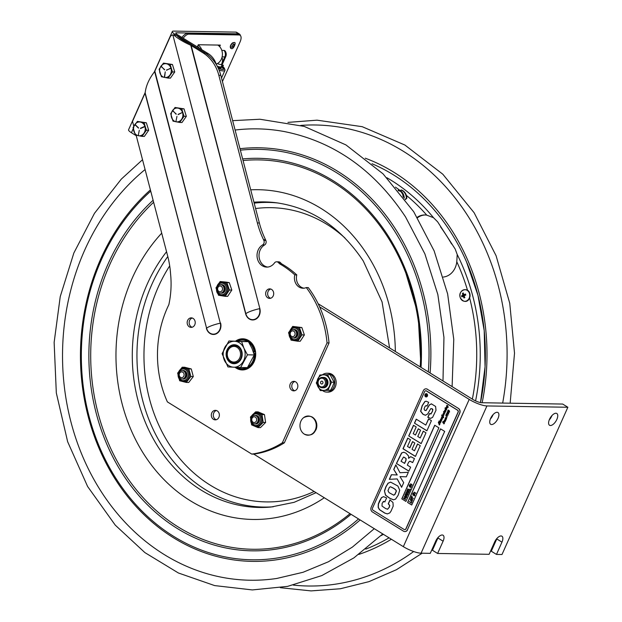 <?xml version="1.0" encoding="UTF-8"?>
<svg xmlns="http://www.w3.org/2000/svg" width="622" height="622" viewBox="0 0 622 622"><rect width="100%" height="100%" fill="white"/><g stroke="black" fill="none" stroke-linecap="round" stroke-linejoin="round"><path stroke-width="0.93" d="M319.622 306.871L469.213 399.41A13.847 3.32 24.1 0 0 486.933 405.941L421.063 553.191L430.261 553.339L435.75 541.07A6.92 3.281 -58.3 0 1 443.074 535.247A6.92 3.281 -58.3 0 1 443.105 541.194L437.616 553.463L489.117 554.303L494.607 542.026A6.92 3.281 -58.3 0 1 501.923 536.203A6.92 3.281 -58.3 0 1 501.962 542.151L496.473 554.42L501.993 554.513L567.863 407.254L486.933 405.941M421.063 553.191A13.847 3.32 24.1 0 1 403.344 546.66L253.753 454.122L251.762 454.091L167.388 401.898A100.383 85.035 90.9 0 1 168.85 304.671A83.076 70.379 -89.1 0 0 170.583 273.983A83.076 70.379 -89.1 0 0 167.691 256.093L136.132 135.231M567.863 407.254L562.677 404.051L481.755 402.729A6.92 1.656 24.1 0 1 472.891 399.464L318.153 303.746M550.431 425.518A6.92 3.281 -58.3 0 1 549.537 425.269A6.92 3.281 -58.3 0 1 549.91 418.474A6.92 3.281 -58.3 0 1 555.92 413.241A6.92 3.281 -58.3 0 1 556.814 413.49A6.92 3.281 -58.3 0 1 556.441 420.278A6.92 3.281 -58.3 0 1 550.431 425.518M491.574 424.554A6.92 3.281 -58.3 0 1 490.68 424.305A6.92 3.281 -58.3 0 1 491.053 417.517A6.92 3.281 -58.3 0 1 497.064 412.285A6.92 3.281 -58.3 0 1 497.965 412.534A6.92 3.281 -58.3 0 1 497.584 419.321A6.92 3.281 -58.3 0 1 491.574 424.554M496.473 554.42L491.287 551.216L496.776 538.947A6.92 3.281 121.7 0 0 497.048 538.294M437.616 553.463L432.438 550.252L437.927 537.983A6.92 3.281 121.7 0 0 438.191 537.338M549.226 419.967A6.92 3.281 121.7 0 0 551.939 415.582M490.369 419.01A6.92 3.281 121.7 0 0 493.083 414.625M315.292 430.059A9.594 8.133 90.9 0 1 304.298 434.117A9.594 8.133 90.9 0 1 303.396 433.464A9.594 8.133 90.9 0 1 303.653 417.611A9.594 8.133 90.9 0 1 313.581 418.482A9.594 8.133 90.9 0 1 315.292 430.059M311.21 416.724A9.268 7.853 90.9 0 1 315.929 429.919M253.333 351.819L255.518 351.64M255.689 353.358L253.862 353.475M255.549 351.865L253.449 352.184M247.774 368.621A14.858 12.588 90.9 0 1 243.964 369.25L242.253 369.219A14.858 12.588 -89.1 0 0 255.059 353.35M254.88 351.632A14.858 12.588 -89.1 0 0 242.743 339.511L244.446 339.542A14.858 12.588 90.9 0 1 248.232 340.296M224.394 360.278A12.984 10.994 -89.1 0 0 239.221 365.72A12.984 10.994 -89.1 0 0 243.917 348.188A12.984 10.994 -89.1 0 0 229.09 342.745A12.984 10.994 -89.1 0 0 224.394 360.278M241.289 349.813A9.485 8.032 90.9 0 1 233.794 363.707A9.485 8.032 90.9 0 1 227.38 349.167A9.485 8.032 90.9 0 1 241.289 349.813A9.485 8.032 90.9 0 1 237.861 362.626A9.485 8.032 90.9 0 1 227.022 358.645A9.485 8.032 90.9 0 1 230.451 345.84A9.485 8.032 90.9 0 1 241.289 349.813M243.917 348.188L241.608 341.564L228.919 340.973L222.085 353.654L227.94 366.918L240.628 367.509L247.463 354.828L243.917 348.188M228.919 340.973L248.419 341.672L251.964 348.32L254.274 354.944L247.439 367.618L240.628 367.509M254.274 354.944L247.463 354.828M248.419 341.672L241.608 341.564M234.331 362.89A8.654 7.332 -89.1 0 0 241.103 350.209A8.654 7.332 -89.1 0 0 234.611 345.583M264.575 244.975A3.32 2.815 -89.1 0 0 265.827 240.426A83.076 70.379 90.9 0 1 265.501 239.672L263.51 239.641A83.076 70.379 -89.1 0 0 263.845 240.395A3.32 2.815 90.9 0 1 262.593 244.944L264.575 244.975A11.686 9.898 -89.1 0 0 259.156 257.454A11.686 9.898 -89.1 0 0 267.732 267.063M265.501 239.672A83.076 70.379 90.9 0 1 259.366 222.987L220.81 75.301A38.074 32.258 -89.1 0 0 205.314 53.095L190.573 44.03C183.832 41.099 179.19 38.199 176.656 35.33L173.973 35.197C178.079 38.727 183.684 42.086 190.783 45.258L203.332 53.064A38.074 32.258 90.9 0 1 218.827 75.27L257.384 222.956A83.076 70.379 -89.1 0 0 263.51 239.641M253.753 454.122A100.383 85.035 -89.1 0 0 284.355 442.817L282.372 442.786A100.383 85.035 90.9 0 1 251.762 454.091M284.355 442.817L329.038 342.94L327.048 342.901L282.372 442.786M329.038 342.94A100.383 85.035 -89.1 0 0 308.287 287.597L306.296 287.566A100.383 85.035 90.9 0 1 327.048 342.901M306.296 287.566A10.387 8.794 90.9 0 1 303.046 288.243A10.387 8.794 90.9 0 1 294.805 274.87L296.787 274.901A10.387 8.794 -89.1 0 0 304.034 288.196M296.787 274.901A100.383 85.035 -89.1 0 0 281.541 263.806L279.55 263.775A100.383 85.035 90.9 0 1 294.805 274.87M281.541 263.806A83.076 70.379 90.9 0 1 280.475 262.686A3.32 2.815 -89.1 0 0 278.633 261.823L276.642 261.792A3.32 2.815 90.9 0 1 278.493 262.655A83.076 70.379 -89.1 0 0 279.55 263.775M262.593 244.944A11.686 9.898 90.9 0 0 257.259 257.998A11.686 9.898 90.9 0 0 266.737 267.102A11.686 9.898 90.9 0 0 274.45 262.966A3.32 2.815 90.9 0 1 276.642 261.792M192.385 327.164A4.758 4.035 90.9 0 1 191.125 327.382A4.758 4.035 90.9 0 1 187.206 323.316A4.758 4.035 90.9 0 1 190.013 318.083A4.758 4.035 90.9 0 1 191.281 317.865A4.758 4.035 90.9 0 1 195.191 321.939A4.758 4.035 90.9 0 1 192.385 327.164M192.268 318.029A4.758 4.035 -89.1 0 0 192.004 318.114A4.758 4.035 -89.1 0 0 189.158 322.756A4.758 4.035 -89.1 0 0 192.12 327.258M270.865 298.171A4.758 4.035 90.9 0 1 269.606 298.389A4.758 4.035 90.9 0 1 265.687 294.315A4.758 4.035 90.9 0 1 268.494 289.09A4.758 4.035 90.9 0 1 269.761 288.872A4.758 4.035 90.9 0 1 273.672 292.939A4.758 4.035 90.9 0 1 270.865 298.171M270.749 289.036A4.758 4.035 -89.1 0 0 270.484 289.121A4.758 4.035 -89.1 0 0 267.639 293.755A4.758 4.035 -89.1 0 0 270.601 298.257M235.684 341.081A15.573 13.194 90.9 0 1 238.63 339.503A15.573 13.194 90.9 0 1 242.767 338.796A15.573 13.194 90.9 0 1 255.58 352.114A15.573 13.194 90.9 0 1 246.39 369.227A15.573 13.194 90.9 0 1 242.261 369.942A15.573 13.194 90.9 0 1 235.062 367.268M243.762 338.85A15.573 13.194 -89.1 0 0 240.621 339.534A15.573 13.194 -89.1 0 0 239.835 339.861M239.361 368.784A15.573 13.194 -89.1 0 0 243.256 369.911M216.526 419.648A4.758 4.035 90.9 0 1 215.266 419.866A4.758 4.035 90.9 0 1 211.348 415.791A4.758 4.035 90.9 0 1 214.155 410.567A4.758 4.035 90.9 0 1 215.422 410.349A4.758 4.035 90.9 0 1 219.333 414.415A4.758 4.035 90.9 0 1 216.526 419.648M216.409 410.512A4.758 4.035 -89.1 0 0 216.145 410.598A4.758 4.035 -89.1 0 0 213.299 415.239A4.758 4.035 -89.1 0 0 216.262 419.733M295.007 390.647A4.758 4.035 90.9 0 1 293.747 390.865A4.758 4.035 90.9 0 1 289.829 386.798A4.758 4.035 90.9 0 1 292.635 381.566A4.758 4.035 90.9 0 1 293.903 381.348A4.758 4.035 90.9 0 1 297.814 385.422A4.758 4.035 90.9 0 1 295.007 390.647M294.89 381.511A4.758 4.035 -89.1 0 0 294.626 381.597A4.758 4.035 -89.1 0 0 291.78 386.239A4.758 4.035 -89.1 0 0 294.742 390.74M133.777 126.196L132.525 121.383L145.159 92.865C145.976 85.735 149.132 78.644 154.637 71.592L170.094 37.025A4.432 3.755 -89.1 0 1 172.846 34.91L245.651 313.822A8.77 7.433 90.9 0 0 254.942 319.568A8.77 7.433 90.9 0 0 259.856 308.574L190.783 45.258M173.973 35.197L173.048 34.879L175.365 34.902A4.432 3.755 90.9 0 1 175.925 34.964L176.586 35.236M154.87 71.211L220.305 323.168A12.393 2.06 165.4 0 0 206.597 328.229A8.467 7.169 -89.1 0 0 215.562 333.773A8.467 7.169 -89.1 0 0 220.305 323.168L154.637 71.592M245.651 313.822L245.838 313.729A8.467 7.169 -89.1 0 0 254.802 319.273A8.467 7.169 -89.1 0 0 259.545 308.667A12.393 2.06 165.4 0 0 245.838 313.729L172.846 34.91M252.05 418.334A2.892 2.449 90.9 0 1 255.362 417.113A2.892 2.449 90.9 0 1 256.381 421.016A2.892 2.449 90.9 0 1 253.068 422.237A2.892 2.449 90.9 0 1 252.05 418.334M251.459 417.727A4.222 3.576 90.9 0 1 256.295 415.939A4.222 3.576 90.9 0 1 257.78 421.638A4.222 3.576 90.9 0 1 252.944 423.419A4.222 3.576 90.9 0 1 251.459 417.727M255.098 415.488A4.222 3.576 90.9 0 1 258.41 417.323A4.222 3.576 90.9 0 1 258.596 421.646A4.222 3.576 90.9 0 1 254.958 423.885M217.91 287.551A2.892 2.449 90.9 0 1 221.214 286.322A2.892 2.449 90.9 0 1 222.241 290.225A2.892 2.449 90.9 0 1 218.928 291.454A2.892 2.449 90.9 0 1 217.91 287.551M217.319 286.936A4.222 3.576 90.9 0 1 222.155 285.148A4.222 3.576 90.9 0 1 223.64 290.847A4.222 3.576 90.9 0 1 218.804 292.635A4.222 3.576 90.9 0 1 217.319 286.936M220.958 284.705A4.222 3.576 90.9 0 1 224.27 286.54A4.222 3.576 90.9 0 1 224.456 290.863A4.222 3.576 90.9 0 1 220.818 293.094M182.798 372.22A2.892 2.449 90.9 0 1 183.817 376.123A2.892 2.449 90.9 0 1 180.504 377.344A2.892 2.449 90.9 0 1 179.486 373.449A2.892 2.449 90.9 0 1 182.798 372.22M183.731 371.046A4.222 3.576 90.9 0 1 185.216 376.745A4.222 3.576 90.9 0 1 180.38 378.534A4.222 3.576 90.9 0 1 178.895 372.835A4.222 3.576 90.9 0 1 183.731 371.046M182.534 370.603A4.222 3.576 90.9 0 1 184.547 371.062A4.222 3.576 90.9 0 1 186.281 376.069A4.222 3.576 90.9 0 1 182.394 378.992M294.805 335.118A2.892 2.449 90.9 0 1 291.493 336.339A2.892 2.449 90.9 0 1 290.474 332.436A2.892 2.449 90.9 0 1 293.786 331.215A2.892 2.449 90.9 0 1 294.805 335.118M296.204 335.74A4.222 3.576 90.9 0 1 291.368 337.528A4.222 3.576 90.9 0 1 289.883 331.829A4.222 3.576 90.9 0 1 294.719 330.041A4.222 3.576 90.9 0 1 296.204 335.74M293.522 329.59A4.222 3.576 90.9 0 1 296.834 331.425A4.222 3.576 90.9 0 1 297.021 335.748A4.222 3.576 90.9 0 1 293.382 337.987M182.487 379.008A4.292 3.639 -89.1 0 0 186.919 374.872A4.292 3.639 -89.1 0 0 182.627 370.595M179.159 378.899L179.672 380.75L186.281 382.437L190.861 376.52L188.831 368.908L182.223 367.213L180.543 369.297M190.861 376.52L193.302 376.559L191.265 368.947L184.656 367.252L182.223 367.213M188.831 368.908L191.265 368.947M186.281 382.437L188.723 382.476L193.302 376.559M178.522 371.979L177.643 373.138L177.978 374.397M255.059 423.893A4.292 3.639 -89.1 0 0 259.483 419.757A4.292 3.639 -89.1 0 0 255.191 415.48M251.358 423.17L251.622 424.88L257.982 427.586L263.176 422.416L262.01 414.555L255.65 411.85L253.473 413.925M263.176 422.416L265.617 422.462L264.451 414.594L258.091 411.888L255.65 411.85M262.01 414.555L264.451 414.594M257.982 427.586L260.424 427.625L265.617 422.462M251.615 415.846L250.456 417.012L250.658 418.357M293.483 337.995A4.292 3.639 -89.1 0 0 297.907 333.858A4.292 3.639 -89.1 0 0 293.615 329.582M290.381 338.212L291.065 340.133L297.767 341.221L301.942 334.9L299.423 327.499L292.713 326.418L291.29 328.478M301.942 334.9L304.383 334.939L301.857 327.537L292.713 326.418M299.423 327.499L301.857 327.537M297.767 341.221L300.208 341.26L304.383 334.939M289.292 331.58L288.538 332.731L288.958 333.967M220.911 293.11A4.292 3.639 -89.1 0 0 225.343 288.973A4.292 3.639 -89.1 0 0 221.051 284.697M217.817 293.327L218.501 295.248L225.211 296.329L229.378 290.007L226.851 282.606L220.141 281.533L218.726 283.593M226.851 282.606L229.285 282.645L226.276 282.116L220.141 281.533M225.211 296.329L227.644 296.367L231.819 290.046L229.285 282.645M216.728 286.703L215.974 287.854L216.394 289.082M229.378 290.007L231.819 290.046M323.759 390.593L323.479 391.23A9.416 7.977 -89.1 0 0 326.667 392.07A9.416 7.977 -89.1 0 0 334.791 382.787A9.416 7.977 -89.1 0 0 326.97 373.239A9.416 7.977 -89.1 0 0 322.375 374.864M323.689 390.764L322.701 390.748M326.667 392.07L328.051 392.093A9.416 7.977 -89.1 0 0 336.175 382.81A9.416 7.977 -89.1 0 0 328.354 373.262L326.97 373.239M323.456 377.414A5.194 4.401 90.9 0 1 327.483 385.01A5.194 4.401 90.9 0 1 323.284 387.786M327.46 374.631L330.088 374.669L334.138 382.273L332.653 386.27L330.57 390.251L320.322 390.585L327.95 390.212L331.518 382.227L327.46 374.631L319.84 375.004L316.271 382.989L320.322 390.585M331.518 382.227L334.138 382.273M327.95 390.212L330.57 390.251M317.756 378.992A7.798 6.601 90.9 0 1 326.682 375.696A7.798 6.601 90.9 0 1 329.435 386.215A7.798 6.601 90.9 0 1 320.501 389.512A7.798 6.601 90.9 0 1 317.756 378.992M322.764 383.377A1.438 1.213 90.9 0 1 320.758 381.768A1.438 1.213 90.9 0 1 322.764 383.377M318.713 380.135A4.362 3.693 90.9 0 1 323.844 378.953A4.362 3.693 90.9 0 1 324.816 385.01A4.362 3.693 90.9 0 1 319.677 386.192A4.362 3.693 90.9 0 1 318.713 380.135M318.588 379.677A5.194 4.401 90.9 0 1 324.7 378.277A5.194 4.401 90.9 0 1 325.858 385.484A5.194 4.401 90.9 0 1 319.747 386.884A5.194 4.401 90.9 0 1 318.588 379.677M322.764 377.422A5.194 4.401 90.9 0 1 326.939 379.949A5.194 4.401 90.9 0 1 326.775 385.5A5.194 4.401 90.9 0 1 322.6 387.747M240.38 35.516A6.92 3.289 121.6 0 0 239.501 34.078L236.71 32.36A6.92 3.289 121.6 0 0 235.816 32.111L173.561 31.1A7.448 1.78 24 0 0 172.341 31.504A7.448 1.78 24 0 0 175.186 34.474L174.992 34.894M145.183 92.476L128.575 129.765A7.448 1.78 24 0 0 131.421 132.735L136.265 135.72M239.501 34.078A6.92 3.289 121.6 0 0 238.607 33.837L176.353 32.818A3.724 0.886 24 0 0 175.738 33.02A3.724 0.886 24 0 0 177.161 34.505L208.106 53.562L206.123 53.531L198.434 48.796M216.402 64.672A20.767 17.595 -89.1 0 0 208.106 53.562M191.001 44.216L176.718 35.423M176.01 34.98L175.186 34.474M206.123 53.531A20.767 17.595 90.9 0 1 209.552 56.299M218.773 45.079L218.54 45.6L218.773 45.079M217.817 67.269A5.551 1.322 24 0 0 220.973 67.394A5.551 1.322 24 0 0 221.004 67.223L223.897 68.288L223.399 69.392M218.392 68.474A9.276 2.216 24 0 0 224.34 68.296A9.276 2.216 24 0 0 224.309 68.218A9.276 2.216 24 0 0 221.681 65.761M218.306 68.296A8.724 2.084 24 0 0 223.897 68.288M217.529 66.709A3.887 0.925 24 0 0 219.356 66.826M221.611 65.916A8.724 2.084 24 0 1 223.64 67.759L221.113 66.826M219.1 70.123A10.387 2.48 24 0 0 224.954 70.34A10.387 2.48 24 0 0 224.907 69.656A10.387 2.48 24 0 0 224.869 69.571M197.905 47.28A8.724 7.386 -89.1 0 0 197.368 46.782M199.211 48.088A9.276 7.861 -89.1 0 0 197.586 46.292M201.676 49.604A10.387 8.794 -89.1 0 0 198.169 44.978M216.223 64.136A10.387 8.794 -89.1 0 0 222.023 51.113A10.387 8.794 -89.1 0 0 217.786 45.064M197.306 46.914L198.278 44.745L220.343 45.103L219.659 46.65M221.914 65.232L223.407 65.256L222.816 66.593M217.288 66.243A5.536 1.322 24 0 0 221.284 66.647L225.763 56.602A5.536 1.322 -156 0 1 224.853 56.905L221.401 64.657A8.739 4.152 121.6 0 0 221.906 57.659M221.805 50.398L224.037 50.429A5.279 2.504 -58.4 0 1 225.04 50.911A5.536 5.536 0 0 1 225.763 56.602M230.622 47.84A3.048 1.446 -58.4 0 1 230.91 44.815A3.048 1.446 -58.4 0 1 233.507 42.599A3.048 1.446 -58.4 0 1 233.81 42.661M183.21 38.23A7.752 3.678 -58.4 0 1 188.847 34.14L239.019 34.956A7.752 3.678 -58.4 0 1 240.022 35.229A7.752 3.678 -58.4 0 1 240.076 41.899L222.435 81.505M240.022 35.229L238.778 34.467A7.752 3.678 121.6 0 0 237.775 34.194L187.603 33.37A7.752 3.678 121.6 0 0 181.974 37.468M233.312 43.027A2.558 1.213 121.6 0 0 231.089 44.971A2.558 1.213 121.6 0 0 230.956 47.482M233.81 44.022A1.882 0.894 -58.4 0 1 233.569 46.082A1.882 0.894 -58.4 0 1 231.835 47.225C232.022 45.841 232.675 44.768 233.81 44.022L233.81 44.022M161.44 76.763L159.115 69.267L163.462 63.11L172.434 64.486L170.14 64.447L172.465 71.942L168.119 78.1L161.44 76.763M168.119 78.1L170.405 78.131L174.751 71.973L172.465 71.942M174.751 71.973L172.434 64.486M170.568 68.513L166.486 70.014M166.603 70.247L170.49 68.249M161.215 66.601L164.636 69.61M164.457 69.788L161.401 66.43M164.643 76.903L165.258 71.825L164.527 77.019M163.462 63.11L170.14 64.447M164.449 77.423A6.92 5.862 90.9 0 1 159.683 69.439A6.92 5.862 90.9 0 1 166.471 63.771A6.92 5.862 90.9 0 1 171.237 71.755A6.92 5.862 90.9 0 1 164.449 77.423M135.363 135.044L133.046 127.557L137.392 121.399L146.357 122.775L144.063 122.736L146.388 130.223L142.041 136.381L135.363 135.044M142.041 136.381L144.335 136.42L148.681 130.262L146.388 130.223M148.681 130.262L146.357 122.775M140.525 128.536L144.498 126.795M140.486 128.544L144.413 126.538M135.145 124.89L138.488 128.14L135.324 124.719M139.297 130.27L138.341 135.153M137.392 121.399L144.063 122.736M138.372 135.713A6.92 5.862 90.9 0 1 133.613 127.728A6.92 5.862 90.9 0 1 140.401 122.06A6.92 5.862 90.9 0 1 145.167 130.045A6.92 5.862 90.9 0 1 138.372 135.713M173.025 121.135L170.7 113.639L175.046 107.482L184.019 108.858L181.725 108.819L184.042 116.314L179.704 122.472L173.025 121.135M179.704 122.472L181.989 122.511L186.336 116.353L184.042 116.314M186.336 116.353L184.019 108.858M182.075 112.621L178.141 114.627L182.075 112.621M172.799 110.973L176.22 113.981M176.042 114.168L172.978 110.802M176.959 116.361L175.995 121.243M175.046 107.482L181.725 108.819M176.034 121.795A6.92 5.862 90.9 0 1 171.268 113.818A6.92 5.862 90.9 0 1 178.055 108.142A6.92 5.862 90.9 0 1 182.821 116.127A6.92 5.862 90.9 0 1 176.034 121.795M417.207 217.319A17.447 14.78 90.9 0 1 424.842 214.963A17.447 14.78 90.9 0 1 426.754 215.142L433.487 217.684L437.624 221.813L455.195 249.072L457.209 254.491L456.789 261.745A17.447 14.78 90.9 0 1 443.307 277.047M425.285 214.979A17.447 14.78 -89.1 0 0 417.479 217.77M463.374 293.366A3.048 2.581 90.9 0 1 463.382 293.359L462.457 293.351L463.328 292.946L463.685 294.742L465.458 294.035L465.792 295.069L464.02 295.777L464.859 297.58L463.981 297.992L463.149 296.181L461.858 296.896L461.679 296.383L461.516 295.87L462.807 295.155L462.457 293.351M374.281 528.684L352.324 547.142L328.432 561.767L303.077 572.271L276.767 578.46A225.708 191.203 90.9 0 1 76.49 440.345A225.708 191.203 90.9 0 1 138.278 175.381A225.708 191.203 90.9 0 1 145.089 169.526M235.108 130.045A225.708 191.203 90.9 0 1 284.044 131.506C333.82 141.404 374.327 169.892 405.575 216.985L424.88 253.877L437.841 294.533L443.952 337.427L442.988 380.967M401.042 191.568A9.003 7.627 -89.1 0 0 398.515 189.959L398.959 189.967A9.003 7.627 90.9 0 1 404.269 198.154M398.515 189.959L398.111 190.332M403.787 197.516A9.003 7.627 -89.1 0 0 402.994 194.422M401.081 190.005L401.524 190.013A9.003 7.627 90.9 0 1 406.835 198.255L406.391 198.247A9.003 7.627 -89.1 0 0 401.081 190.005L400.343 190.666A194.709 164.947 -89.1 0 0 395.444 187.152M405.163 199.359L406.391 198.247M406.835 198.255L405.342 199.6M403.126 196.645A5.505 4.665 -89.1 0 0 401.765 192.618M468.389 299.501A5.505 4.665 -89.1 0 0 468.522 291.586M461.516 295.87L462.854 296.329M462.807 295.155L464.237 295.178L462.714 295.885M464.098 294.75L464.237 295.178M463.685 294.742L465.606 294.54M463.149 296.181L464.191 296.196M411.507 497.421L410.893 498.09L411.78 496.115L411.655 497.095L413.335 498.549L411.507 497.421M411.834 499.178L410.66 499.404L410.629 500.08L411.686 500.865M412.238 500.446L411.733 499.178L411.018 498.992L410.528 500.08L411.064 500.671L412.238 500.446L411.165 500.671M410.917 501.013L411.943 501.215L411.018 501.013L411.943 501.215L412.65 499.629L411.056 498.642L412.549 499.629L411.842 501.208L410.917 501.013L410.318 499.256L410.955 498.642L411.881 498.836L410.955 498.642M406.322 497.864L404.533 496.76L405.466 498.152L403.872 498.23L405.528 499.645L403.453 498.362L403.655 497.911L405.077 498.012L404.393 496.255L406.469 497.538M406.508 494.708L405.334 494.933L405.311 495.61L406.36 496.395M405.334 494.933L405.738 496.201L406.92 495.975L406.407 494.708L405.233 494.933M405.847 496.201L406.92 495.975M405.591 496.543L406.625 496.745L405.692 496.543L406.625 496.745L407.332 495.159L405.731 494.171L407.223 495.159L406.516 496.737L405.591 496.543L404.992 494.785L405.63 494.171L406.563 494.366L405.63 494.171M407.534 492.414L406.695 492.375L406.174 493.192L407.69 494.132M407.667 494.179L407.939 493.168L407.433 492.414L406.594 492.367L406.065 493.192L407.667 494.179M406.695 492.375L407.433 492.414M410.225 485.44L411.064 485.595L411.344 486.622L410.745 486.303L410.543 486.754L410.955 487.5L410.45 486.964L410.069 487.275L410.287 486.793L409.447 486.645L409.253 485.393L409.766 485.93L409.455 484.942L410.061 485.269L410.248 484.841L410.707 485.844M410.582 486.132L410.123 485.65L409.921 486.101L410.38 486.583L410.582 486.132M410.022 486.109L410.411 486.513M412.021 485.129L411.624 484.888L411.795 484.491L412.036 485.082M426.241 393.64A1.664 1.407 -89.1 0 0 426.187 396.96M426.194 396.68A1.384 1.174 -89.1 0 0 426.233 393.913M426.84 393.827A1.664 1.407 90.9 0 1 426.148 396.96A1.664 1.407 90.9 0 1 426.202 393.64A1.664 1.407 90.9 0 1 426.84 393.827M438.945 421.522L440.026 423.862L438.448 422.665L439.622 424.779L439.272 424.95L438.37 422.252L439.847 423.279L438.945 421.024L440.462 422.206L440.088 420.519L440.392 419.858L441.2 420.55L440.734 419.072L441.084 419.492L441.216 418.505L441.884 419.104L441.41 417.58L442.265 418.287L441.776 416.763L442.592 417.471L441.612 415.014L443.136 416.351L442.763 414.547L443.058 413.887L443.875 414.571L443.47 412.969L444.341 413.599L443.556 411.539L444.753 412.604L444.201 411.539L444.318 411.088L445.165 411.795L444.567 410.73L444.676 410.271L445.492 410.971L445.212 409.089L445.997 409.797L445.554 408.32L446.402 409.019L445.935 407.651M446.199 409.035L446.347 408.592M446.277 408.592L445.85 407.993M445.772 407.993L445.881 407.581L446.231 407.993L446.363 407.006L447.031 407.612L446.923 405.451M446.954 407.122L446.682 405.964M446.604 405.964L446.868 405.381L447.708 406.197L447.762 405.692L448.167 407.472L447.498 406.454L447.132 407.985L446.308 407.503M448.167 407.472L447.498 406.454M447.428 406.454L447.094 407.2L447.482 407.083M447.132 407.985L446.231 407.503L446.736 408.872L446.137 410.217L445.43 409.758L445.632 411.336L443.237 415.846L443.61 417.65L442.701 416.903M446.814 408.879L446.215 410.217L445.461 410.053M443.688 417.65L442.848 416.911M442.778 416.911L442.32 417.891L442.802 417.828M442.732 417.828L441.993 419.477L441.091 418.995L441.682 419.99L440.586 422.61L439.925 422.641L439.015 421.522M441.674 420.371L440.959 420.923L440.664 422.61L439.109 421.693M447.747 406.772L448.073 407.418M443.813 414.12L443.914 412.806M442.265 415.885L441.791 415.162M442.421 416.569L441.682 415.014M441.807 418.598L441.371 418.031M441.138 420.083L440.703 419.485M441.052 420.573L441.208 420.083M440.088 420.519L440.438 419.912M440.415 421.732L440.166 420.519M439.847 423.279L438.976 421.055M438.378 422.781L438.44 422.252M438.798 423.357L438.456 422.789M439.622 424.779L439.272 424.95L439.591 424.515L438.875 423.357M442.063 419.477L441.161 418.995M444.092 414.944L443.634 414.952L443.354 416.608M445.71 411.336L444.551 413.125M447.708 406.135L447.684 405.606M446.993 407.635L447.024 407.122M445.951 407.581L446.301 407.993L446.433 407.006M445.904 409.836L445.609 408.39M445.399 410.994L445.259 409.152M444.994 411.834L444.738 410.341M444.559 412.65L444.279 411.539M443.921 412.65L443.61 411.608M443.937 413.716L444.419 413.607L443.999 412.643M443.797 414.602L443.883 414.128M442.965 416.491L443.113 413.941M442.499 417.494L442.491 416.569M442.164 418.326L441.83 416.833M441.853 419.135L441.877 418.598M440.811 419.08L441.161 419.492L441.293 418.505M440.197 422.229L440.493 421.732M440.049 423.909L438.448 422.665M440.205 420.573L440.71 421.382M443.307 415.403L442.95 414.602M447.101 406.741L446.798 405.995M445.274 421.568L444.559 422.151L443.906 421.467L444.015 421.016L444.792 421.716L444.341 420.278L444.691 420.69L444.823 419.702L445.492 420.301L445.072 418.645L445.438 418.482L445.461 419.391L446.013 419.282L446.005 417.362M445.539 419.391L446.013 419.282L445.539 419.391M445.461 419.391L445.943 419.282L445.57 417.533L445.935 417.362L446.067 418.303L446.565 417.611L446.573 418.489L445.593 420.674L444.691 420.2L445.01 421.428M445.974 418.256L445.803 417.657L446.044 418.256M445.453 420.332L445.507 418.482M443.906 421.467L444.069 421.078M444.963 421.397L444.637 422.151L443.976 421.467M445.671 420.682L444.769 420.2M446.137 418.303L446.495 417.517M444.691 420.69L444.893 419.702M444.738 421.732L444.396 420.348M447.319 414.874L446.728 415.022L446.402 413.739L447.249 413.537M447.918 415.504L446.479 413.824M447.832 415.449L446.759 413.77L447.249 414.874L446.658 415.022L446.324 413.739L447.171 413.537L447.902 415.449M447.249 414.874L446.728 415.022M446.402 413.739L447.171 413.537M443.253 422.913L442.763 421.856L443.229 421.475M443.377 421.856L442.887 422.431L444.131 422.307L444.357 423.45L443.82 423.885L444.147 422.742L442.934 422.836L442.693 421.856L443.315 421.825L442.841 421.988M442.763 421.856L443.159 421.475M444.435 423.45L443.898 423.885L443.688 423.504L444.357 423.333L444.038 422.703M442.957 422.431L444.209 422.315M448.369 413.591L448.773 412.526M447.622 413.125L447.164 412.028L447.856 411.741M448.563 414.135L447.646 412.192L447.226 412.3M448.338 413.723L448.695 412.526L448.524 414.128L447.568 412.184L447.319 413.163L447.094 412.021L447.778 411.741L448.408 413.723M447.164 412.028L447.778 411.741M445.197 408.545L445.173 407.908M448.205 411.383L447.902 410.388L448.548 410.077L448.757 410.901L449.395 410.745M448.641 411.36L447.957 410.582M448.687 411.228L449.107 411.165L448.571 411.36L448.283 410.45L447.972 411.391L447.824 410.388L448.478 410.069L448.687 410.901L449.325 410.745L449.504 411.951L448.874 412.293L449.418 411.857L448.757 411.228L449.185 411.165L449.162 412.005M449.574 411.951L448.944 412.3L448.983 411.818M434.809 425.3L401.89 498.875L405.956 501.394M401.789 498.875L434.724 425.254L438.868 427.812L405.933 501.441L401.89 498.875M411.795 484.491L412.122 485.129M409.323 485.471L409.797 485.86M409.548 484.732L410.092 485.199M410.333 484.896L410.326 485.448M410.87 485.479L411.251 486.839M410.815 486.381L410.986 487.43M407.48 489.6L407.099 490.906L407.667 491.256L408.273 490.128L408.016 491.411L408.701 491.839M409.307 490.727L408.887 492.367L406.71 491.085L407.643 489.701M407.744 489.701L407.2 490.906L407.69 491.209M407.861 494.653L405.684 493.37L406.493 492.033L407.69 492.08L406.594 492.033L407.69 492.08L408.335 493.114L407.775 494.607M403.655 497.911L405.077 498.012M404.393 496.255L406.57 497.538M404.704 496.869L405.474 498.354M403.989 498.245L405.544 499.59M410.1 488.946L409.626 490.47L407.698 488.861L409.548 489.942M410.364 489.047L409.626 490.47M410.637 483.776L411.134 484.017L410.854 484.414L410.637 483.776L410.854 484.414M407.877 438.152L403.134 448.75L415.457 456.377M417.642 444.03L414.47 450.787L417.525 443.96L420.254 445.647L415.426 456.447L402.986 448.75L407.76 438.082L410.489 439.77L407.496 446.472L409.882 447.863L412.65 441.667M409.735 447.863L412.534 441.597L414.843 443.019L412.036 449.286L414.47 450.787M390.103 499.964L388.392 503.789L389.792 505.499L389.232 507.428L387.452 509.262M383.805 501.394L382.126 503.284L382.001 506.051L385.601 508.555L387.654 509.231L389.084 507.428L389.644 505.492L388.245 503.789L389.986 499.894L392.964 502.483L393.19 506.137L391.02 511.167L389.753 512.956L387.358 513.896L384.847 513.15L379.506 509.721L378.176 507.412L378.308 504.03L379.552 500.881L381.465 497.701L378.456 504.03L378.324 507.412L379.653 509.729L384.995 513.15L387.428 513.896M383.253 501.62L385.057 501.845M383.572 496.644L381.465 497.701M381.325 497.693L383.502 496.644L386.666 497.927L384.816 501.713M384.668 501.713L383.105 501.62M409.984 461.19L412.705 462.535M410.777 456.665L408.561 458.328L410.707 456.665L414.47 458.577L412.674 462.605L409.906 461.19L408.623 462.208L407.317 465.132L410.621 467.184L408.848 471.142L396.408 463.452L408.879 471.079M403.896 452.233L401.734 452.964L396.556 463.452M404.494 463.39L405.894 460.264L405.956 458.507L404.611 457.497L403.491 457.053L401.042 461.252L404.642 463.39L406.042 460.264L406.096 458.507L403.569 457.061M396.408 463.452L401.587 452.956L403.748 452.233L405.925 453.143L408.638 456.089L408.561 458.328M426.14 401.213L425.028 401.509L422.26 405.746L420.76 411.282L423.154 414.33L425.58 415.271M430.758 408.654L431.956 408.716L430.758 408.654L427.641 414.011L425.432 415.271L423.007 414.33L420.612 411.282L422.113 405.746L424.88 401.509L426.07 401.213L428.721 402.317L427.042 406.065L426.148 405.653L425.331 406.034L424.686 407.247L424.072 408.988L424.834 410.411L425.93 410.551L429.343 404.875L431.38 403.857L435.61 406.461L435.999 410.287L432.617 417.362L430.556 418.404L427.796 417.292L429.475 413.552L431.062 413.809L432.671 410.668L432.103 408.716L430.906 408.654L432.103 408.716L432.865 409.548L432.36 411.725L430.611 413.995M429.592 413.622L427.944 417.292L430.626 418.404M431.528 403.857L429.491 404.875L426.078 410.551L424.834 410.411M425.471 406.034L426.295 405.653L427.19 406.073M430.688 414.003L431.209 413.817M372.485 508.166A1.524 1.291 -89.1 0 0 373.021 510.219L404.121 529.462A1.524 1.291 -89.1 0 0 405.871 528.817L458.017 412.238A1.524 1.291 -89.1 0 0 457.481 410.186L426.381 390.95A1.524 1.291 -89.1 0 0 424.632 391.588L372.485 508.166M440.586 422.61L439.995 422.641M445.904 415.403L446.021 416.079L445.888 414.812L446.767 415.737L447.226 416.942L445.904 415.403L447.156 416.872M445.127 408.545L445.103 407.9L445.127 408.545M416.219 426.956L413.226 433.658L415.465 435.05L418.272 428.783L420.573 430.206L417.766 436.473L420.2 437.974L423.255 431.147L425.992 432.834L421.156 443.626L408.716 435.936L413.49 425.269L416.219 426.956M384.45 490.929L385.834 486.839L387.996 483.224L390.608 482.128L397.886 486.039L399.713 490.229L398.228 495.143L395.592 499.108L393.423 499.816L389.629 498.238L385.5 495.19L384.45 490.929L385.648 495.19L389.776 498.245L393.493 499.816M393.749 469.408L395.794 464.828L399.969 472.712L408.335 472.3L406.306 476.833L399.985 476.6L403.694 482.672L401.618 487.314L397.194 478.924L389.31 479.329L391.362 474.741L397.1 474.944L393.749 469.408L397.24 474.951M414.454 423.123L416.227 419.158L425.806 425.083L428.566 418.901L431.427 420.666L426.894 430.813L414.454 423.123L426.925 430.743M411.741 505.033L407.597 502.467L440.531 428.838L444.676 431.404L411.741 505.033M404.774 529.633A1.524 1.291 -89.1 0 0 406.011 528.817L458.157 412.246A1.524 1.291 -89.1 0 0 457.621 410.186L426.529 390.95A1.524 1.291 -89.1 0 0 425.876 390.779M458.391 408.467A3.46 2.931 90.9 0 1 459.611 413.14L407.464 529.719A3.46 2.931 90.9 0 1 404.821 531.577A3.46 2.931 90.9 0 1 403.499 531.18L372.399 511.945A3.46 2.931 90.9 0 1 371.186 507.272L423.333 390.694A3.46 2.931 90.9 0 1 425.977 388.836A3.46 2.931 90.9 0 1 427.291 389.232L458.538 408.475A3.46 2.931 -89.1 0 1 459.759 413.14L407.464 529.719M427.291 389.232L458.538 408.475M404.891 531.577A3.46 2.931 -89.1 0 0 404.961 531.577A3.46 2.931 -89.1 0 0 407.612 529.719M427.438 389.232A3.46 2.931 -89.1 0 0 426.124 388.843A3.46 2.931 -89.1 0 0 426.054 388.843M418.388 428.853L415.465 435.05M420.2 437.974L423.372 431.217M408.716 435.936L421.187 443.564M413.607 425.339L408.864 435.936M393.586 495.174L394.783 494.482L396.066 491.543C396.572 490.68 395.608 489.53 393.166 488.091L390.414 486.777L389.341 487.399L387.972 490.711L389.077 492.671L393.773 495.182M393.734 495.174L394.931 494.49L396.206 491.543C396.719 490.68 395.755 489.53 393.314 488.091L390.484 486.777M390.678 482.136L388.144 483.224L385.982 486.839L384.598 490.929M408.327 472.308L399.969 472.712M399.985 476.6L406.306 476.833M397.194 478.924L401.688 487.158M391.502 474.749L389.458 479.321M395.872 464.984L393.889 469.408M428.682 418.971L425.806 425.083M416.343 419.228L414.602 423.123M415.597 493.487L415.379 492.849L415.597 493.487L415.776 493.098M415.379 492.849L415.877 493.098M414.617 492.383L414.042 492.531L414.221 492.134L414.718 492.383L414.439 492.772M411.593 497.468L411.165 498.191M412.129 496.27L411.756 497.095L413.358 498.502M411.259 503.19L409.33 501.581L411.158 502.716L411.896 501.767L411.259 503.19L411.896 501.767M409.33 501.581L411.181 502.662M414.027 495.33L413.84 495.75L413.412 494.677L413.024 495.003L412.736 493.969L413.342 494.296L413.544 493.845L413.132 493.091L413.638 493.627L414.019 493.324L414.26 494.28L414.641 493.954L414.835 495.198L414.33 494.661L414.54 495.858L414.027 495.33M414.4 494.739L414.571 495.788M414.54 493.884L414.866 495.128M413.91 493.254L414.291 494.202M413.132 493.091L413.677 493.557M412.837 493.759L413.373 494.218M407.597 502.467L411.764 504.986M440.609 428.892L407.698 502.467M414.299 492.189L414.718 492.383M446.091 416.079L445.896 414.866M426.723 394.068A1.384 1.174 -89.1 0 0 425.005 395.281A1.384 1.174 -89.1 0 0 427.314 395.639A1.384 1.174 -89.1 0 0 426.723 394.068M425.534 394.745L427.065 394.869L426.023 395.631L426.49 396.167L425.246 395.398L425.534 394.745L427.065 394.877M426.505 396.128L425.316 395.398L425.611 394.745M425.883 395.538L425.751 394.822M408.172 490.128L407.915 491.411L408.685 491.885L409.47 490.828L408.778 492.36M406.493 492.033L407.589 492.08L408.234 493.114L407.76 494.653M407.698 488.861L409.533 489.988L410.263 489.047M414.166 494.49L413.708 494.008L413.964 494.949L414.166 494.49M413.778 494.086L413.995 494.871M229.028 348.304A8.654 7.332 -89.1 0 0 227.582 357.611A8.654 7.332 -89.1 0 0 234.206 362.89A8.654 7.332 -89.1 0 0 241.678 354.353A8.654 7.332 -89.1 0 0 234.486 345.583A8.654 7.332 -89.1 0 0 229.028 348.304M229.098 348.872A7.822 6.624 90.9 0 1 240.263 351.966A7.822 6.624 90.9 0 1 232.356 361.841A7.822 6.624 90.9 0 1 229.098 348.872M403.344 546.66L469.213 399.41M501.962 542.151L496.776 538.947M443.105 541.194L437.927 537.983M254.297 353.413A14.306 12.113 90.9 0 1 247.937 366.926M246.716 367.61A14.306 12.113 90.9 0 1 237.083 367.361M237.596 341.159A14.306 12.113 90.9 0 1 247.797 341.641M248.831 342.349A14.306 12.113 90.9 0 1 254.118 351.702M236.803 341.128L242.743 339.511A14.858 12.588 -89.1 0 0 236.842 341.128M236.282 367.322A14.858 12.588 -89.1 0 0 242.253 369.219L236.236 367.322M265.827 240.426L263.845 240.395M259.366 222.987L257.384 222.956M278.493 262.655L280.475 262.686M191.172 45.468L259.856 308.574M220.81 75.301L218.827 75.27M203.332 53.064L205.314 53.095M145.05 93.253L206.597 328.229L145.159 92.865M220.616 323.075A8.77 7.433 90.9 0 1 215.702 334.068A8.77 7.433 90.9 0 1 206.411 328.323M184.353 369.126A5.816 4.929 90.9 0 1 188.093 376.046A5.816 4.929 90.9 0 1 182.215 380.493A5.816 4.929 90.9 0 1 178.475 373.581A5.816 4.929 90.9 0 1 184.353 369.126M184.944 368.325A6.648 5.629 -89.1 0 0 183.832 368.17A6.648 5.629 -89.1 0 0 178.226 373.41A6.648 5.629 -89.1 0 0 182.503 381.317A6.648 5.629 -89.1 0 0 183.614 381.465A6.648 5.629 -89.1 0 0 189.313 375.571A6.648 5.629 -89.1 0 0 184.944 368.325M183.871 368.177A6.648 5.629 90.9 0 1 183.918 368.177A6.648 5.629 90.9 0 1 185.029 368.325A6.648 5.629 90.9 0 1 189.399 375.571A6.648 5.629 90.9 0 1 183.7 381.465A6.648 5.629 90.9 0 1 183.661 381.465M189.127 370.028A7.48 6.337 -89.1 0 0 187.86 368.659M185.317 382.188A7.48 6.337 -89.1 0 0 186.958 381.574M190.192 377.391A7.48 6.337 -89.1 0 0 190.565 375.4M179.377 379.63A7.48 6.337 -89.1 0 0 180.644 380.998M178.312 372.267A7.48 6.337 -89.1 0 0 178.071 373.247A7.48 6.337 -89.1 0 0 177.939 374.25M183.187 367.462A7.48 6.337 -89.1 0 0 181.546 368.084M257.539 414.229A5.816 4.929 90.9 0 1 260.47 421.669A5.816 4.929 90.9 0 1 254.157 425.176A5.816 4.929 90.9 0 1 251.218 417.735A5.816 4.929 90.9 0 1 257.539 414.229M254.351 425.961A6.648 5.629 -89.1 0 0 256.178 426.35A6.648 5.629 -89.1 0 0 261.823 420.892A6.648 5.629 -89.1 0 0 258.223 413.451A6.648 5.629 -89.1 0 0 256.396 413.062A6.648 5.629 -89.1 0 0 251 417.455M256.443 413.062A6.648 5.629 90.9 0 1 256.482 413.062A6.648 5.629 90.9 0 1 258.309 413.451A6.648 5.629 90.9 0 1 261.909 420.892A6.648 5.629 90.9 0 1 256.264 426.35A6.648 5.629 90.9 0 1 256.225 426.35M262.181 415.706A7.48 6.337 -89.1 0 0 261.077 414.159M257.049 427.182A7.48 6.337 -89.1 0 0 258.744 426.824M262.414 423.178A7.48 6.337 -89.1 0 0 263.005 421.265M251.451 423.722A7.48 6.337 -89.1 0 0 252.555 425.277M251.218 416.25A7.48 6.337 -89.1 0 0 250.868 417.183A7.48 6.337 -89.1 0 0 250.627 418.163M256.583 412.246A7.48 6.337 -89.1 0 0 254.888 412.604M294.96 328.043A5.816 4.929 90.9 0 1 299.151 334.589A5.816 4.929 90.9 0 1 293.576 339.565A5.816 4.929 90.9 0 1 289.393 333.011A5.816 4.929 90.9 0 1 294.96 328.043M295.504 327.226A6.648 5.629 -89.1 0 0 294.82 327.164C292.426 326.713 290.49 328.626 289.012 332.925C288.903 337.334 290.769 339.845 294.603 340.452A6.648 5.629 -89.1 0 0 300.325 334.309A6.648 5.629 -89.1 0 0 295.504 327.226M289.137 332.91A6.648 5.629 -89.1 0 0 293.918 340.397A6.648 5.629 -89.1 0 0 294.603 340.452L294.688 340.459A6.648 5.629 90.9 0 1 294.649 340.452M294.867 327.164A6.648 5.629 90.9 0 1 294.906 327.164A6.648 5.629 90.9 0 1 295.59 327.226A6.648 5.629 90.9 0 1 300.41 334.309A6.648 5.629 90.9 0 1 294.688 340.459M299.788 328.587A7.48 6.337 -89.1 0 0 298.436 327.343M296.78 341.058A7.48 6.337 -89.1 0 0 298.381 340.288M301.336 335.826A7.48 6.337 -89.1 0 0 301.577 333.812M290.692 339.052A7.48 6.337 -89.1 0 0 292.045 340.296M289.152 331.806A7.48 6.337 -89.1 0 0 288.973 332.801A7.48 6.337 -89.1 0 0 288.903 333.82M293.701 326.573A7.48 6.337 -89.1 0 0 292.099 327.343M217.824 285.358A5.816 4.929 90.9 0 1 224.744 284.316A5.816 4.929 90.9 0 1 225.584 292.472A5.816 4.929 90.9 0 1 218.672 293.514A5.816 4.929 90.9 0 1 217.824 285.358M218.68 294.175A6.648 5.629 -89.1 0 0 222.038 295.567A6.648 5.629 -89.1 0 0 226.579 292.985A6.648 5.629 -89.1 0 0 227.232 286.034A6.648 5.629 -89.1 0 0 222.256 282.279A6.648 5.629 -89.1 0 0 217.716 284.853M222.295 282.279A6.648 5.629 90.9 0 1 222.342 282.279A6.648 5.629 90.9 0 1 227.318 286.034A6.648 5.629 90.9 0 1 226.672 292.985A6.648 5.629 90.9 0 1 222.124 295.567A6.648 5.629 90.9 0 1 222.085 295.567M221.129 281.688A7.48 6.337 -89.1 0 0 219.535 282.458M228.772 290.933A7.48 6.337 -89.1 0 0 229.013 288.919M227.224 283.694A7.48 6.337 -89.1 0 0 225.864 282.45M224.223 296.165A7.48 6.337 -89.1 0 0 225.817 295.396M218.128 294.167A7.48 6.337 -89.1 0 0 218.773 294.844A7.48 6.337 -89.1 0 0 219.488 295.411M216.58 286.929A7.48 6.337 -89.1 0 0 216.339 288.942M133.232 128.668L131.421 132.735M238.607 33.837L235.816 32.111M176.353 32.818L175.995 33.611M224.037 50.429A5.536 4.688 90.9 0 1 224.853 56.905L222.116 56.859M217.381 63.592A5.536 1.322 24 0 0 221.401 64.657M187.603 33.37L188.847 34.14M237.775 34.194L239.019 34.956M135.254 124.688L138.566 127.899M433.487 217.684A197.742 167.512 -89.1 0 0 386.892 177.736M381.068 535.612A197.742 167.512 -89.1 0 0 383.409 534.329M475.573 400.895A197.742 167.512 -89.1 0 0 457.209 254.491M426.754 215.142A194.709 164.947 -89.1 0 0 406.337 195.347M472.347 399.13A194.709 164.947 -89.1 0 0 469.493 297.394M467.627 290.668A194.709 164.947 -89.1 0 0 456.789 261.745M502.669 403.072A230.537 195.292 -89.1 0 0 467.472 215.298A230.537 195.292 -89.1 0 0 300.753 125.411M293.265 585.1A230.537 195.292 -89.1 0 0 413.661 551.527M466.508 261.854L477.953 295.302L484.211 330.663L485.067 366.801L480.495 402.582A203.798 172.644 -89.1 0 0 466.508 261.854A203.798 172.644 -89.1 0 0 450.359 231.578A203.798 172.644 -89.1 0 0 372.034 163.742M365.759 549.117A203.798 172.644 -89.1 0 0 389.053 537.82M451.588 243.995A197.742 167.512 -89.1 0 0 446.269 235.264A197.742 167.512 -89.1 0 0 440.555 226.882M482.159 402.737A206.831 175.21 -89.1 0 0 451.455 229.72A206.831 175.21 -89.1 0 0 365.238 158.19M358.777 554.435A206.831 175.21 -89.1 0 0 391.362 539.251M255.595 208.541A147.142 124.649 90.9 0 1 344.938 237.977M314.133 491.473A147.142 124.649 90.9 0 1 169.013 443.906A147.142 124.649 90.9 0 1 169.697 265.882M273.198 506.798A152.343 129.049 90.9 0 1 150.376 423.154A152.343 129.049 90.9 0 1 167.8 256.536M254.18 203.13A152.343 129.049 90.9 0 1 278.151 203.013M316.093 492.686L294.097 502.335L271.099 507.016A152.802 129.438 90.9 0 1 145.128 421.786A152.802 129.438 90.9 0 1 166.548 251.731M253.947 202.212A152.802 129.438 90.9 0 1 276.059 202.733C311.56 207.748 340.631 227.162 363.264 260.968L382.071 301.934L389.582 347.931M250.713 189.827A164.9 139.686 90.9 0 1 367.011 254.305A164.9 139.686 90.9 0 1 395.343 351.5M324.295 497.763A164.9 139.686 90.9 0 1 142.422 451.867A164.9 139.686 90.9 0 1 161.704 233.164M243.062 160.53A194.709 164.947 90.9 0 1 387.148 236.173A194.709 164.947 90.9 0 1 420.223 366.887M350.023 513.679A194.709 164.947 90.9 0 1 123.148 471.383A194.709 164.947 90.9 0 1 153.634 202.251M242.642 158.929A196.288 166.284 90.9 0 1 387.716 235.202A196.288 166.284 90.9 0 1 403.266 264.366A196.288 166.284 90.9 0 1 421.04 367.392M351.057 514.316A196.288 166.284 90.9 0 1 121.554 472.285A196.288 166.284 90.9 0 1 153.113 200.261M358.536 518.942A205.244 173.872 90.9 0 1 100.305 448.897A205.244 173.872 90.9 0 1 103.462 255.261A205.244 173.872 90.9 0 1 150.174 191.646A205.244 173.872 90.9 0 1 150.734 191.148M240.356 150.174A205.244 173.872 90.9 0 1 393.765 229.759A205.244 173.872 90.9 0 1 428.34 371.909M239.975 148.697A206.831 175.21 90.9 0 1 395.328 228.803A206.831 175.21 90.9 0 1 430.097 372.99M360.146 519.938A206.831 175.21 90.9 0 1 115.498 479.585A206.831 175.21 90.9 0 1 149.855 190.402A206.831 175.21 90.9 0 1 150.407 189.912M398.422 190.713A5.816 4.929 90.9 0 1 403.017 196.513M460.257 297.619A5.816 4.929 90.9 0 1 463.063 290.077A5.816 4.929 90.9 0 1 469.439 293.351A5.816 4.929 90.9 0 1 466.632 300.892A5.816 4.929 90.9 0 1 460.257 297.619C457.481 290.287 468.413 286.066 469.905 293.934C471.118 299.54 465.147 305.526 460.257 297.643M303.653 417.611C311.187 414.33 315.587 417.175 316.847 426.132C315.276 433.931 311.109 436.597 304.345 434.148M183.918 368.177L183.832 368.17C181.476 367.835 179.564 369.592 178.094 373.433C177.729 378.083 179.571 380.757 183.614 381.465L183.7 381.465M256.482 413.062L256.396 413.062C254.546 412.611 252.703 414.089 250.868 417.494C250.013 422.501 251.778 425.456 256.178 426.35L256.264 426.35M222.124 295.567L218.547 294.136C215.002 292.519 215.92 281.89 222.256 282.279L222.342 282.279M154.31 71.981L172.341 31.504M220.32 68.863L220.973 67.394M221.525 78.03L224.954 70.34M224.34 68.296L224.907 69.656M233.833 42.661C230.49 43.027 229.775 48.835 231.112 48.376C233.258 50.623 237.137 40.974 233.833 42.661M170.475 68.257L166.556 70.255M161.323 66.398L164.558 69.851M165.258 71.825L164.395 76.856M140.432 128.28L144.397 126.538M178.086 114.362L182.059 112.629M172.908 110.77L176.143 114.23M510.157 403.196L514.518 353.172L509.752 303.256L496.084 255.72L474.119 212.716L442.817 174.214L404.868 145.027L362.198 126.686L317.018 120.17L287.955 122.386M280.374 587.704L311.101 590.9L340.32 588.762L368.978 581.64L396.455 569.705L422.151 553.207M435.097 542.539L436.426 541.334M232.651 120.652L259.918 119.245L304.197 126.398L345.933 144.91L383.051 173.849L413.716 211.729L434.125 250.86L447.638 293.926L453.765 339.301L452.108 386.612M382.771 533.933L353.848 557.918L321.799 575.583L287.597 586.375L252.338 589.928L214.652 585.59L178.397 572.986L144.879 552.593L115.272 525.147L87.601 486.482L67.65 441.729L56.322 392.956L54.137 342.411L60.241 296.585L73.855 252.998L94.466 213.33L121.282 179.136L142.531 159.714M408.498 277.63L403.266 264.366L418.108 314.39L421.032 367.392M99.893 447.933L100.305 448.897C73.917 389.162 75.145 314.094 103.462 255.261M398.329 190.604L400.887 191.452L403.149 194.966L403.305 196.886"/></g></svg>
